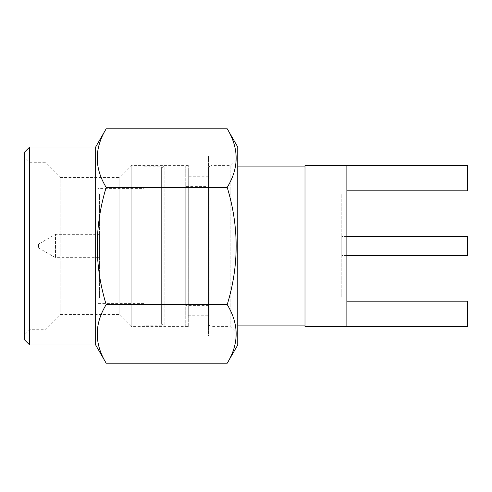<?xml version="1.0" encoding="UTF-8"?>
<svg xmlns="http://www.w3.org/2000/svg" width="492" height="492" viewBox="0 0 492 492"><rect width="100%" height="100%" fill="white"/><g stroke="black" fill="none" stroke-linecap="round" stroke-linejoin="round"><path stroke-width="0.37" stroke-dasharray="2.46 1.84" d="M346.866 298.017L346.866 193.983L346.866 298.017L341.792 298.017L341.792 193.983L341.792 298.017M346.866 193.983L341.792 193.983M346.866 236.486L341.792 236.486L341.792 255.514L341.792 236.486M346.866 255.514L341.792 255.514M237.753 334.179L230.139 326.565L211.111 326.565L211.111 165.435L230.139 165.435L230.139 326.565L230.139 165.435L237.753 157.821L237.753 334.179L237.753 157.821M211.111 165.435L211.111 326.565M211.111 336.085L211.111 155.915L211.111 336.085L208.571 336.085L208.571 155.915L208.571 336.085M211.111 155.915L208.571 155.915M208.571 167.335L208.571 324.665L208.571 167.335L209.838 166.068L209.838 325.932L209.838 166.068L237.753 166.068M208.571 324.665L209.838 325.932L237.753 325.932M304.997 325.932L304.997 166.068L304.997 325.932M38.554 244.1L38.554 247.9L38.554 244.1L55.479 234.327L55.479 257.673L55.479 234.327L99.458 234.327L99.458 257.673L99.458 234.327M38.554 247.9L55.479 257.673L99.458 257.673M99.458 298.017L99.458 193.983L99.458 298.017L98.191 299.29L98.191 192.71L98.191 299.29M99.458 193.983L98.191 192.71M143.867 188.399L143.867 303.601L143.867 188.399L98.191 188.399L98.191 303.601L98.191 188.399M143.867 303.601L98.191 303.601M161.628 166.831L161.628 325.169L161.628 166.831L143.867 166.831L143.867 325.169L143.867 166.831M161.628 325.169L143.867 325.169M161.628 168.602L161.628 323.398L161.628 168.602L164.162 166.068L164.162 325.932L164.162 166.068L185.736 166.068L185.736 325.932L185.736 166.068M161.628 323.398L164.162 325.932L185.736 325.932M208.571 186.37L208.571 305.63L208.571 186.37L185.736 186.37L185.736 305.63L185.736 186.37M208.571 305.63L185.736 305.63M208.571 315.784L208.571 176.216L208.571 315.784L188.27 315.784L188.27 176.216L188.27 315.784M208.571 176.216L188.27 176.216M188.27 326.565L188.27 165.435L188.27 326.565L131.18 326.565L131.18 165.435L131.18 326.565L119.125 314.511L60.129 314.511L44.901 329.738L29.674 329.738L24.6 334.812L24.6 157.188L24.6 334.812M188.27 165.435L131.18 165.435L119.125 177.489L119.125 314.511L119.125 177.489L60.129 177.489L60.129 314.511L60.129 177.489L44.901 162.262L44.901 329.738L44.901 162.262L29.674 162.262L29.674 329.738L29.674 162.262L24.6 157.188M346.866 190.81L464.86 190.81L464.86 165.435L464.86 190.81L346.866 190.81L467.4 190.81L464.86 190.81L467.4 190.81L467.4 165.435L467.4 190.81L467.4 165.435L304.997 165.435L304.997 326.565L467.4 326.565L467.4 301.19L346.866 301.19L346.866 326.565L346.866 165.435L346.866 190.81L346.866 165.435L467.4 165.435L346.866 165.435M346.866 301.19L467.4 301.19L464.86 301.19L464.86 326.565L467.4 326.565L464.86 326.565L464.86 301.19L346.866 301.19L346.866 326.565L464.86 326.565L346.866 326.565M95.651 147.034L95.651 344.966M106.18 128.793C94.279 148.276 94.279 167.815 106.18 187.397C94.279 226.584 94.279 265.649 106.18 304.603C94.279 324.087 94.279 343.619 106.18 363.207M29.674 147.034L29.674 344.966M24.6 152.114L24.6 339.886M227.224 128.793C239.124 148.276 239.124 167.815 227.224 187.397C239.13 226.584 239.13 265.649 227.224 304.603C239.124 324.087 239.124 343.619 227.224 363.207M227.224 304.603L106.18 304.603M227.224 187.397L106.18 187.397M237.753 147.034L237.753 344.966M467.4 236.486L467.4 255.514M467.4 301.19L467.4 326.565L467.4 301.19"/><path stroke-width="0.74" d="M346.866 255.514L467.4 255.514L467.4 236.486L346.866 236.486M227.224 128.793C239.124 148.381 239.124 167.913 227.224 187.397C239.13 226.584 239.13 265.649 227.224 304.603C239.124 324.185 239.124 343.724 227.224 363.207L237.753 344.966L237.753 147.034L227.224 128.793L106.18 128.793C94.279 148.381 94.279 167.913 106.18 187.397C94.279 226.584 94.279 265.649 106.18 304.603C94.279 324.185 94.279 343.724 106.18 363.207L95.651 344.966L95.651 147.034L29.674 147.034L29.674 344.966L24.6 339.886L24.6 152.114L29.674 147.034M304.997 166.068L237.753 166.068M304.997 325.932L237.753 325.932M95.651 344.966L29.674 344.966M95.651 147.034L106.18 128.793M346.866 326.565L304.997 326.565L304.997 165.435L346.866 165.435L346.866 326.565L467.4 326.565L467.4 301.19L346.866 301.19M227.224 363.207L106.18 363.207M227.224 187.397L106.18 187.397M227.224 304.603L106.18 304.603M346.866 190.81L467.4 190.81L467.4 165.435L346.866 165.435"/></g></svg>
